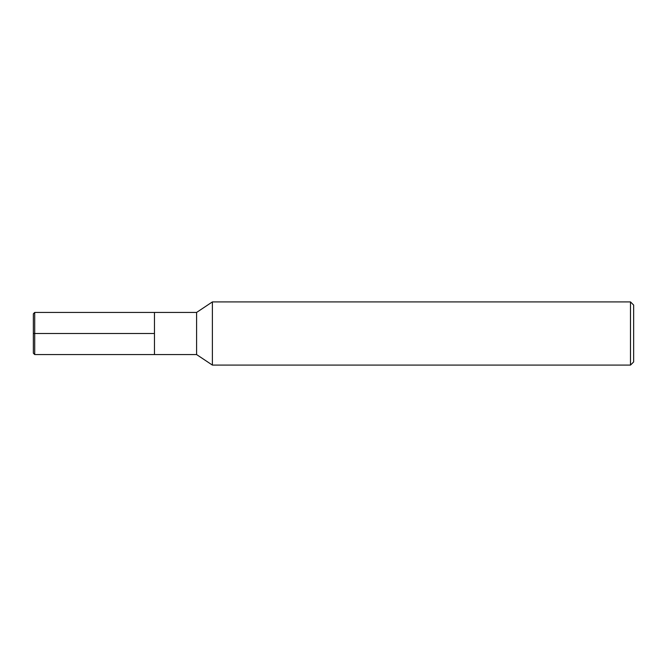 <?xml version="1.0" encoding="UTF-8"?>
<svg xmlns="http://www.w3.org/2000/svg" width="667" height="667" viewBox="0 0 667 667"><rect width="100%" height="100%" fill="white"/><g stroke="black" fill="none" stroke-linecap="round" stroke-linejoin="round"><path stroke-width="1" d="M212.389 365.091L212.389 301.909L196.59 312.439L196.59 354.561L212.389 365.091L630.49 365.091L630.49 301.909L212.389 301.909M630.49 365.091L633.65 361.939L633.65 305.061L630.49 301.909M196.59 354.561L34.717 354.561L34.717 312.439L154.461 312.439L154.461 354.561L154.461 312.439L196.59 312.439M34.717 354.561L33.35 353.193L33.35 313.807L34.717 312.439M33.35 333.5L154.461 333.5"/></g></svg>

